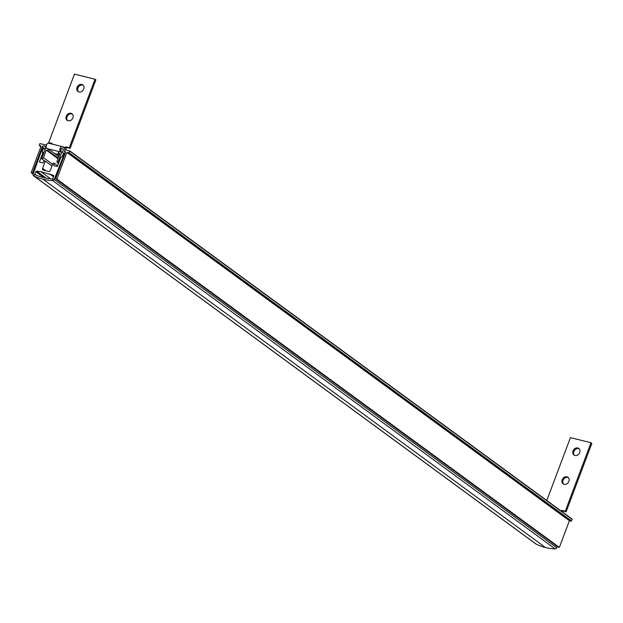 <?xml version="1.0" encoding="UTF-8"?>
<svg xmlns="http://www.w3.org/2000/svg" width="623" height="623" viewBox="0 0 623 623"><rect width="100%" height="100%" fill="white"/><g stroke="black" fill="none" stroke-linecap="round" stroke-linejoin="round"><path stroke-width="0.93" d="M42.948 147.612L42.185 147.059L32.435 172.999L31.15 172.68L41.173 146.016L39.296 145.533L39.817 143.625L46.538 144.988A2.819 1.503 104 0 0 46.842 148.531L47.161 148.765M33.307 173.638L32.435 172.999M33.12 174.129L31.15 172.68M58.554 163.421L57.417 162.587A1.565 1.293 -53.8 0 1 57.059 161.007L59.87 153.507L58.071 153.063L58.617 151.623L60.54 152.098L61.116 150.19A0.942 0.498 -76 0 1 61.015 149.014A0.942 0.498 -76 0 1 61.669 148.414A0.942 0.498 -76 0 1 61.77 148.461L62.425 148.944M59.154 155.415L57.659 154.317M46.733 148.438L48.586 149.123L48.041 150.564L46.242 150.112L43.423 157.611L52.605 164.34M58.726 156.552L48.586 149.123M58.188 158.001L48.041 150.564M57.931 158.678L46.242 150.112M44.568 160.905L41.601 158.733L45.658 147.924A1.565 1.293 126.2 0 0 44.918 146.156L44.015 145.938L45.767 147.215M61.225 148.64L69.651 151.054L68.694 152.869L66.895 152.417L56.872 179.089L55.579 178.762L65.337 152.822A1.565 1.293 126.2 0 0 64.59 151.054L63.694 150.836L65.438 152.113M69.636 150.805L572.078 519.052L571.19 521.178L569.391 520.727L66.895 152.417M569.391 520.727L559.368 547.391L56.872 179.089M559.368 547.391L558.083 547.072L55.579 178.762M63.484 153.141L61.864 151.957L57.799 162.767L58.585 163.343M59.613 154.193L58.071 153.063M41.601 158.733A1.565 1.293 -53.8 0 0 43.423 157.611M61.864 151.957A1.565 1.293 126.2 0 1 63.694 150.836M42.185 147.059A1.565 1.293 126.2 0 1 44.015 145.938M34.117 174.767L34.904 174.238L35.838 171.753A0.787 0.646 126.2 0 1 36.687 171.185L40.939 171.714L53.399 175.343A0.787 0.646 126.2 0 1 53.703 176.2L52.768 178.692L53.002 179.564A0.787 0.646 126.2 0 1 52.83 179.673L52.371 178.933A52.145 43.135 126.2 0 1 43.446 177.5A52.145 43.135 126.2 0 1 35.067 174.619L34.179 175.032A0.787 0.646 126.2 0 1 34.109 174.861L34.117 174.767M51.989 165.983L45.315 161.092L42.59 168.342A1.62 1.339 -53.8 0 0 43.555 170.219L48.477 171.442A1.62 1.339 -53.8 0 0 50.37 170.281L53.095 163.031L54.427 163.366L57.682 165.749M54.427 163.366L53.765 165.134A0.483 0.405 -53.8 0 0 53.991 165.679L56.989 166.427A0.483 0.405 -53.8 0 0 57.557 166.076L60.774 157.518L62.168 156.63L63.46 153.188L64.27 152.915L64.488 153.445L54.224 179.424A1.565 1.293 126.2 0 1 52.659 180.584A52.145 43.135 126.2 0 1 42.8 179.097A52.145 43.135 126.2 0 1 33.782 175.881A1.565 1.293 126.2 0 1 33.105 174.167L42.457 147.955L43.267 147.682L43.485 148.212L42.193 151.654L42.738 153.024L39.522 161.583A0.483 0.405 -53.8 0 0 39.755 162.136L42.746 162.876A0.483 0.405 -53.8 0 0 43.314 162.533L43.984 160.765L45.315 161.092M58.251 171.66L57.775 171.309M56.366 176.691L55.494 176.052M557.211 546.441L556.728 547.734A1.565 1.293 126.2 0 1 555.155 548.894A52.145 43.135 126.2 0 1 545.296 547.407L42.8 179.097M545.296 547.407A52.145 43.135 126.2 0 1 536.278 544.191L33.782 175.881M536.278 544.191A1.565 1.293 126.2 0 1 535.733 543.793M45.962 170.811L42.59 168.342M34.904 174.238L36.056 175.086M52.371 178.933L53.072 179.44M49.505 173.848L53.492 176.768M40.939 171.714L50.627 178.817M563.589 484.11A4.073 3.364 126.2 0 1 563.48 479.469A4.073 3.364 126.2 0 1 567.802 477.428A4.073 3.364 126.2 0 1 568.34 477.623M564.134 484.297A4.073 3.364 -53.8 0 0 568.612 481.984A4.073 3.364 -53.8 0 0 567.95 477.273A4.073 3.364 -53.8 0 0 566.946 476.805A4.073 3.364 -53.8 0 0 562.468 479.126A4.073 3.364 -53.8 0 0 563.137 483.837A4.073 3.364 -53.8 0 0 564.134 484.297M574.429 455.281A4.073 3.364 126.2 0 1 574.32 450.639A4.073 3.364 126.2 0 1 578.635 448.599A4.073 3.364 126.2 0 1 579.18 448.794M574.967 455.475A4.073 3.364 -53.8 0 0 579.445 453.155A4.073 3.364 -53.8 0 0 578.783 448.443A4.073 3.364 -53.8 0 0 577.786 447.976A4.073 3.364 -53.8 0 0 573.308 450.297A4.073 3.364 -53.8 0 0 573.97 455.008A4.073 3.364 -53.8 0 0 574.967 455.475M546.792 500.51L570.427 437.634L591.001 442.751L591.85 443.381L566.112 511.849L562.639 510.985L562.374 511.701A1.254 0.67 104 0 0 562.312 511.888M591.001 442.751L565.263 511.226L561.79 510.362L561.518 511.078A3.131 1.667 104 0 0 561.455 511.257M565.263 511.226L566.112 511.849M561.79 510.362L562.639 510.985M70.983 113.285A4.073 3.364 -53.8 0 0 66.497 115.598A4.073 3.364 -53.8 0 0 67.167 120.317A4.073 3.364 -53.8 0 0 68.164 120.776A4.073 3.364 -53.8 0 0 72.642 118.463A4.073 3.364 -53.8 0 0 71.98 113.744A4.073 3.364 -53.8 0 0 70.983 113.285M67.619 120.582A4.073 3.364 126.2 0 1 67.518 115.948A4.073 3.364 126.2 0 1 71.832 113.908A4.073 3.364 126.2 0 1 72.377 114.102M81.815 84.455A4.073 3.364 -53.8 0 0 77.338 86.768A4.073 3.364 -53.8 0 0 78 91.488A4.073 3.364 -53.8 0 0 78.996 91.947A4.073 3.364 -53.8 0 0 83.474 89.634A4.073 3.364 -53.8 0 0 82.812 84.915A4.073 3.364 -53.8 0 0 81.815 84.455M78.459 91.76A4.073 3.364 126.2 0 1 78.35 87.119A4.073 3.364 126.2 0 1 82.664 85.078A4.073 3.364 126.2 0 1 83.209 85.273M60.579 152.004L60.47 151.926A2.819 1.503 -76 0 1 60.166 148.391A2.819 1.503 -76 0 1 62.129 146.592A2.819 1.503 -76 0 1 62.417 146.732L64.551 148.297A1.254 0.67 104 0 0 64.683 148.36A1.254 0.67 104 0 0 65.547 147.558L65.82 146.833L69.293 147.698L95.031 79.23L74.456 74.106L48.719 142.581L52.192 143.446L51.958 144.061M59.403 154.753L54.645 153.562M65.47 149.699A3.131 1.667 104 0 0 66.404 148.181L66.677 147.464L70.142 148.329L69.293 147.698M48.719 142.581L52.052 143.82M95.031 79.23L95.88 79.853L70.142 148.329M48.789 143.337A2.819 1.503 104 0 0 48.493 143.197A2.819 1.503 104 0 0 46.538 144.995M65.82 146.833L66.677 147.464M45.588 146.646L44.918 146.156M39.296 145.533L40.908 146.717L39.374 145.564M572.155 519.364L69.651 151.054M571.556 520.953L69.06 152.643M571.19 521.178L68.694 152.869M65.259 151.553L64.59 151.054M54.777 165.874L53.765 165.134M65.08 153.507L64.465 153.063M64.971 153.795L64.488 153.445M556.728 547.734L54.224 179.424M555.155 548.894L52.659 180.584M45.214 149.115L43.47 147.83M45.105 149.395L43.485 148.212M43.805 152.861L42.271 151.739M43.579 153.468L42.746 152.853M43.524 153.601L42.738 153.024M40.534 162.33L39.522 161.583M35.838 171.753L43.812 177.602M36.687 171.185L46.219 178.17M561.05 510.961L561.518 511.078M60.47 151.926L46.842 148.531M65.547 147.558L62.51 146.802M572.078 519.052L69.581 150.743M65.088 153.484L64.379 152.97M535.975 544.035L33.471 175.725M45.222 149.092L43.384 147.737M62.129 146.592L48.493 143.197"/></g></svg>
